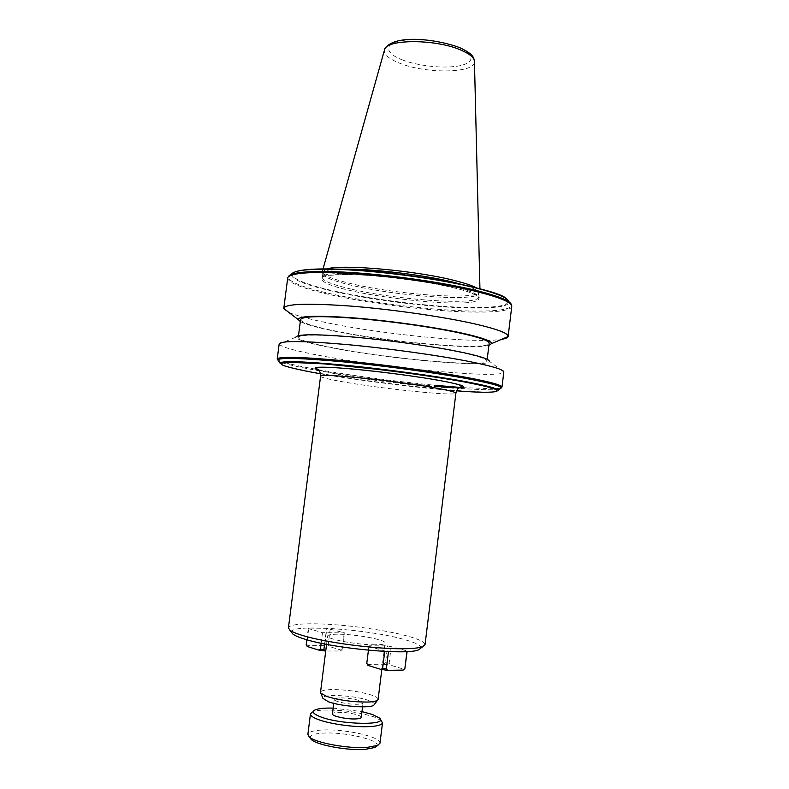 <?xml version="1.0" encoding="UTF-8"?>
<svg xmlns="http://www.w3.org/2000/svg" width="789" height="789" viewBox="0 0 789 789"><rect width="100%" height="100%" fill="white"/><g stroke="black" fill="none" stroke-linecap="round" stroke-linejoin="round"><path stroke-width="0.59" stroke-dasharray="3.94 2.96" d="M459.001 387.892C449.76 388.109 433.26 386.965 409.491 384.45C383.464 381.551 361.076 378.473 342.308 375.229L318.648 370.258M320.452 373.769L322.681 374.154C356.45 380.16 421.03 388.287 456.565 390.831M503.53 297.068C511.4 302.039 508.501 305.244 494.831 306.674C484.663 307.74 470.855 307.828 453.389 306.931C418.614 305.373 364.705 298.153 333.323 290.825C300.057 283.616 281.683 274.148 299.041 270.844C306.872 269.118 320.255 268.556 339.191 269.187M455.125 288.163C426.8 280.628 361.816 273.132 338.156 274.641C310.452 275.213 319.279 283.853 350.069 290.46C377.97 297.177 432.786 303.568 457.581 302.966C485.728 303.213 487.02 295.658 455.125 288.163M425.064 644.505C424.768 642.059 419.018 639.277 407.805 636.171C384.835 629.76 342.485 624.119 315.107 623.803C298.637 623.616 289.741 624.937 288.439 627.768M420.941 648.055C421.415 645.629 416.03 642.828 404.777 639.652C368.611 629.03 287.591 623.497 291.614 632.453M374.943 644.8C357.279 644.978 325.66 638.972 327.642 635.924C328.125 634.741 331.725 634.169 338.432 634.198C356.046 634.159 386.679 639.928 385.091 643.074C384.697 644.199 381.314 644.781 374.943 644.8M378.118 699.271C378.079 697.959 375.82 696.549 371.363 695.03C359.133 691.381 345.829 689.566 331.459 689.576C324.703 689.793 321.064 690.681 320.521 692.239M374.351 704.478C374.657 703.236 372.674 701.865 368.394 700.385C354.162 695.198 320.945 693.63 322.928 698.344M279.178 343.925L279.198 344.073C281.229 347.071 295.688 351.056 322.583 356.017C388.405 368.404 502.485 379.065 503.806 372.161M361.254 717.359C361.835 715.1 346.618 711.865 337.85 712.359C334.506 712.516 332.702 713.009 332.435 713.848M339.655 697.93C336.321 698.058 334.526 698.512 334.27 699.301C333.254 701.391 348.925 704.715 357.821 704.252C361.076 704.113 362.822 703.66 363.058 702.891C363.966 700.76 348.541 697.515 339.655 697.93M279.198 344.073L295.875 337.189C297.187 339.931 309.436 343.531 332.642 347.969C390.032 359.173 490.492 368.147 489.397 361.293L503.816 372.043M333.155 708.098L361.964 711.609M381.432 720.663L374.035 716.905C358.808 712.132 342.229 709.853 324.309 710.061C318.687 710.297 314.693 710.958 312.326 712.053L315.018 709.952M457.896 351.776C431.208 346.332 388.375 340.345 354.064 337.337C318.174 334.418 299.573 334.457 298.262 337.475C299.376 340.138 311.3 343.649 334.043 348.008C390.18 358.985 488.588 367.743 487 360.977C486.655 358.808 476.96 355.74 457.896 351.776M300.56 319.693C301.615 322.77 313.489 326.607 336.183 331.212C391.443 342.653 488.263 350.849 489.131 343.452M380.002 743.031C381.334 736.808 343.748 728.572 321.784 730.042C313.253 730.535 308.617 731.945 307.888 734.273M488.904 345.306C473.538 350 386.018 341.716 334.783 331.193C317.148 327.642 305.659 324.427 300.313 321.567M288.537 312.207C295.826 315.482 308.598 318.993 326.833 322.74C383.129 334.506 476.783 343.679 501.636 339.329M376.876 746.098C381.738 740.338 344.694 731.6 322.997 733.129C313.647 733.731 309.396 735.417 310.255 738.208M341.923 269.286C329.378 269.72 323.017 271.179 322.819 273.665L322.829 273.891C324.003 277.274 333.579 281.081 351.578 285.312C397.38 296.368 478.745 301.931 478.972 293.34L479.002 293.113C478.923 290.707 473.124 287.798 461.585 284.415M326.784 268.911L322.247 272.087C323.441 275.539 333.126 279.405 351.302 283.695C397.548 294.908 479.682 300.481 479.988 291.733L476.3 287.817M308.736 628.103L308.272 628.517L322.484 632.689L344.546 632.886L326.853 628.32L308.736 628.103L306.684 644.268L308.075 645.678L323.115 645.688L324.831 644.297L326.853 628.32M369.222 645.826L368.907 646.309L384.785 650.974L388.484 651.467L406.976 651.418L407.183 650.915L387.636 645.846L369.222 645.826L367.092 662.918L368.512 664.387L383.799 664.22L385.545 662.73L387.636 645.846M322.484 632.689L321.153 643.242M306.842 639.761L308.272 628.517M344.182 633.311L342.14 649.554L340.414 650.974L325.739 651.004M324.604 643.952L325.975 633.153M330.246 628.774L328.224 644.761L329.26 646.516L341.095 650.116L342.515 649.081L344.546 632.886M368.424 650.225L368.907 646.309M391.226 646.329L389.135 663.214L390.299 665.097L403.504 669.111L405.073 668.046M407.104 651.576L407.183 650.915M323.115 645.688L329.26 646.516M341.095 650.116L340.414 650.974M307.237 646.507L308.075 645.678M324.831 644.297L328.224 644.761M367.921 665.364L368.512 664.387M383.799 664.22L390.299 665.097M403.504 669.111L403.1 670.108M366.767 663.45L367.092 662.918M385.545 662.73L389.135 663.214M320.581 376.185L320.571 376.274C321.34 377.566 329.733 379.568 345.73 382.31C385.653 389.224 456.003 396.334 455.884 393.238M279.937 363.048C280.618 365.406 294.692 368.966 322.149 373.73C387.892 385.328 502.337 396.502 498.323 390.259M284.602 362.496C292.443 364.745 304.505 367.289 320.778 370.14C356.46 376.225 394.451 381.265 434.778 385.279M462.334 387.616L494.013 388.76M495.709 388.681C499.94 388.435 502.041 387.892 502.001 387.034M282.531 362.802C289.957 365.169 302.739 367.93 320.896 371.086C356.45 377.132 394.313 382.162 434.492 386.166M453.951 387.902C473.725 389.49 487.72 390.042 495.936 389.559M497.356 389.441L499.861 389.046M453.389 306.931L454.405 307.503C416.631 305.629 367.122 299.031 332.692 291.22C304.929 284.878 291.171 279.286 291.437 274.444L295.628 271.732M298.39 270.933L299.041 270.844M351.095 289.09C332.603 284.78 323.017 280.953 322.316 277.62C318.154 268.871 407.943 274.651 454.277 286.713C470.234 290.766 478.312 294.218 478.519 297.068C479.761 305.747 397.409 300.155 351.095 289.09M291.437 274.444L288.34 276.791C288.172 281.683 302.315 287.354 330.778 293.794C366.382 301.802 417.578 308.588 456.387 310.491C473.183 311.33 486.655 311.28 496.794 310.343C507.149 309.337 512.022 307.414 511.39 304.574L508.964 301.546C509.625 304.317 505.059 306.221 495.285 307.266L494.831 306.674M287.896 277.491L287.669 278.3C288.902 283.113 303.154 288.596 330.413 294.741C366.096 302.739 417.361 309.535 456.279 311.477C473.341 312.345 486.981 312.306 497.218 311.349C506.153 310.481 510.996 308.913 511.736 306.635M402.252 59.806C410.665 63.593 438.289 69.649 459.691 65.803C479.712 61.295 469.011 51.157 458.527 47.478C450.391 43.395 420.073 36.738 398.504 41.255C379.124 46.502 392.261 56.473 402.252 59.806M384.657 49.411L384.421 50.21C383.987 54.658 389.066 58.988 399.648 63.189C426.316 74.166 475.984 73.357 474.445 61.424M278.409 361.086L281.17 362.329M277.245 358.867L277.225 359.044C277.314 359.833 279.237 360.82 282.975 362.003M495.285 307.266C485.166 308.282 471.546 308.361 454.405 307.503M322.819 273.665L322.316 277.62L321.685 277.965C323.194 278.359 315.935 275.164 346.539 274.542C375.929 274.641 426.247 280.963 455.066 288.163C474.998 292.65 480.965 298.439 478.854 297.542L479.002 293.113M326.577 644.337L327.642 635.924M333.757 703.344L334.27 699.301M298.262 337.475L298.508 335.611M322.829 273.891L322.247 272.087M323.036 268.921L322.237 271.771M381.807 669.545L385.091 643.074M362.555 706.855L363.058 702.891M379.322 717.96L380.19 719.065M487 360.977L487.198 359.33M505.917 298.429L508.964 301.546M478.972 293.34L479.988 291.733M479.939 288.754L480.008 291.417"/><path stroke-width="1.18" d="M318.648 370.258C309.278 366.905 318.411 366.303 346.065 368.453C373.522 370.633 418.703 376.58 440.154 380.604C462.522 384.766 468.804 387.192 459.001 387.892M456.565 390.831C478.726 392.567 492.188 392.725 496.942 391.285C498.342 389.332 487.464 386.216 464.307 381.925C425.863 374.499 335.867 363.64 303.903 362.565C285.076 361.697 276.485 362.802 284.119 365.751C291.723 368.167 303.834 370.84 320.452 373.769M455.884 393.238L455.904 393.139C455.539 392.034 448.3 390.23 434.187 387.715C393.622 380.367 316.616 372.753 320.571 376.274L288.439 627.768L289.731 630.046C291.772 631.683 295.964 633.468 302.295 635.392C324.348 642.305 374.006 648.982 401.946 648.755C412.302 648.716 419.255 648.006 422.786 646.615L425.064 644.505M291.614 632.453L292.837 634.021C294.8 635.599 298.784 637.315 304.791 639.149C334.191 648.696 408.594 655.442 418.821 649.712L420.941 648.055M326.577 644.337L320.521 692.239L320.709 693.087L326.666 696.421C339.171 700.257 352.89 702.131 367.812 702.052C372.98 701.845 376.245 701.224 377.586 700.168L378.118 699.271M322.928 698.344L328.421 701.766C340.769 706.441 370.909 708.591 373.907 705.06L374.351 704.478M503.806 372.161L503.836 371.905C503.461 369.568 492.149 366.145 469.889 361.638C438.289 355.346 386.847 348.196 345.7 344.458C302.759 340.818 280.588 340.641 279.178 343.925L277.245 358.867M333.757 703.344L332.435 713.848C331.41 716.077 347.081 719.469 355.987 718.917C359.251 718.749 360.997 718.256 361.244 717.438L361.254 717.359M489.397 361.293C489.2 359.074 479.288 355.918 459.642 351.835C432.224 346.223 388.089 340.069 352.821 336.982C315.955 333.994 296.97 334.063 295.875 337.189M361.964 711.609L372.447 714.489L379.322 717.96C389.766 725.663 340.74 724.884 320.373 716.767C313.381 714.035 311.596 711.767 315.018 709.952C318.332 708.502 324.378 707.881 333.155 708.098M312.326 712.053L310.471 713.867C310.215 715.564 312.73 717.428 318.016 719.45C329.674 723.996 354.882 727.488 369.676 726.59C377.665 726.117 381.945 724.864 382.507 722.842L380.19 719.065M489.131 343.452L489.17 343.185C488.864 340.661 479.209 337.298 460.194 333.076C433.565 327.287 390.772 321.202 356.46 318.401C320.561 315.728 301.931 316.162 300.56 319.693L298.508 335.611M310.442 714.055L307.888 734.273L309.13 736.788C314.683 742.696 348.274 748.919 367.082 747.42L377.852 745.349L380.002 743.031M300.313 321.567L298.173 319.525C298.893 315.787 317.72 315.275 354.665 317.967C390.013 320.817 434.433 327.11 461.94 333.106C481.842 337.534 491.715 341.035 491.547 343.609L488.904 345.306M501.636 339.329C505.581 338.678 507.741 337.761 508.106 336.568L508.155 336.232C507.879 333.086 496.666 328.954 474.514 323.835C443.063 316.714 391.719 309.318 350.572 306.073C307.621 303.035 285.362 303.775 283.793 308.282L288.537 312.207M310.255 738.208L311.27 739.48C316.478 745.023 347.624 750.803 365.11 749.392L375.14 747.439L376.876 746.098M461.585 284.415L454.789 282.59C424.62 274.799 368.907 268.25 341.923 269.286M476.3 287.817C472.246 285.618 465.342 283.271 455.588 280.795C417.213 270.686 342.199 263.93 326.784 268.911M321.153 643.242L320.403 649.11L318.993 650.156L307.237 646.507L306.211 644.721L306.842 639.761M325.739 651.004L323.894 649.584L324.604 643.952M384.736 651.418L382.635 668.352L381.067 669.437L367.921 665.364L366.767 663.45L368.424 650.225M406.956 651.586L404.856 668.589L403.1 670.108L387.754 670.344L386.334 668.855L388.474 651.596M404.856 668.589L407.104 651.576M325.295 651.004L318.993 650.156M323.894 649.584L320.403 649.11M387.754 670.344L381.067 669.437M386.334 668.855L382.635 668.352M291.437 274.444C291.969 273.063 294.248 271.929 298.281 271.041C306.112 269.355 319.308 268.812 337.879 269.404L339.191 269.187C365.327 270.055 405.102 274.197 438.151 279.937C471.033 285.766 492.829 291.476 503.53 297.068M279.937 363.048L288.577 362.25L324.496 363.907L380.89 369.676C412.874 373.631 440.686 377.714 464.346 381.925C485.087 386.058 496.419 388.829 498.323 390.259C497.228 388.375 486.152 385.466 465.106 381.531C434.64 375.899 385.446 369.183 345.73 365.287C304.219 361.401 282.294 360.652 279.937 363.048L278.409 361.086M434.778 385.279L462.334 387.616M494.013 388.76L495.709 388.681M498.323 390.259L502.001 387.044C501.587 385.052 490.225 381.925 467.926 377.675C436.268 371.737 384.776 364.696 343.629 360.751C300.698 356.845 278.566 356.273 277.225 359.044L277.531 359.952C279.858 357.387 302.315 358.068 344.921 362.013C385.703 365.978 436.258 372.901 467.482 378.74C489.052 382.823 500.354 385.851 501.409 387.833L499.861 389.046M434.492 386.166L453.951 387.902M495.936 389.559L497.356 389.441M298.281 271.041L298.883 270.824C306.734 269.108 320.038 268.556 338.797 269.167M511.736 306.635L511.39 304.574C510.059 300.806 499.003 296.279 478.223 290.973C441.978 281.742 377.034 272.984 334.95 271.732C316.734 271.16 303.666 271.663 295.747 273.25C291.348 274.158 288.873 275.341 288.34 276.791L287.896 277.491M508.155 336.232L511.785 306.221C511.588 302.394 500.463 297.66 478.4 292.038C442.126 282.827 377.152 274.049 334.901 272.738C316.369 272.126 303.114 272.629 295.116 274.227C290.204 275.253 287.719 276.614 287.669 278.3L283.833 308.006M459.662 47.636C474.297 54.471 473.647 57.903 474.445 61.424C474.169 57.587 469.563 53.77 460.628 49.973C434.917 38.641 384.45 39.095 384.421 50.21L323.036 268.921M281.17 362.329L282.531 362.802M282.975 362.003L284.602 362.496M337.879 269.404C378.917 270.666 441.445 279.148 476.536 288.133C496.814 293.34 507.623 297.808 508.964 301.546M425.024 644.781L455.904 393.139C457.837 386.383 460.243 388.001 461.831 386.146C459.859 384.677 452.57 382.823 439.966 380.594C399.865 373.207 320.373 364.557 316.261 368.019C316.833 369.528 320.6 369.538 320.581 376.185M295.628 271.732L298.39 270.933M292.837 634.021L289.731 630.046M323.086 698.729L320.709 693.087M298.173 319.525L283.843 308.637M311.27 739.48L309.13 736.788M418.821 649.712L422.786 646.615M378.099 699.409L381.807 669.545M373.907 705.06L377.586 700.168M502.001 387.044L503.836 371.905M361.244 717.438L362.555 706.855M487.198 359.33L489.17 343.185M379.973 743.248L382.507 722.842M491.547 343.609L508.106 336.568M375.14 747.439L377.852 745.349M339.122 269.177C400.713 270.43 500.177 289.898 505.917 298.429M474.445 61.424L479.939 288.754M459.267 47.478C434.729 38.474 392.38 34.164 384.657 49.411"/></g></svg>
